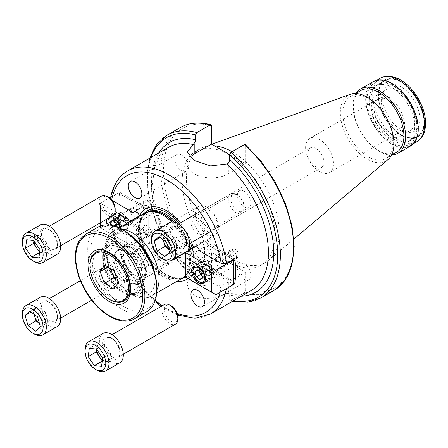 <?xml version="1.0" encoding="UTF-8"?>
<svg xmlns="http://www.w3.org/2000/svg" width="448" height="448" viewBox="0 0 448 448"><rect width="100%" height="100%" fill="white"/><g stroke="black" fill="none" stroke-linecap="round" stroke-linejoin="round"><path stroke-width="0.34" stroke-dasharray="2.24 1.68" d="M315.963 148.456A11.273 6.507 -120 0 0 310.33 147.902A11.273 6.507 -120 0 0 307.994 153.059A11.273 6.507 -120 0 0 315.963 166.863A11.273 6.507 -120 0 0 321.597 167.423A11.273 6.507 -120 0 0 323.932 162.266A11.273 6.507 -120 0 0 315.963 148.456M209.098 228.564A11.273 6.507 60 0 1 201.734 218.63A11.273 6.507 60 0 1 203.459 209.597A11.273 6.507 60 0 1 209.098 210.157A11.273 6.507 60 0 1 216.462 220.091A11.273 6.507 60 0 1 214.732 229.124A11.273 6.507 60 0 1 209.098 228.564M234.752 258.647L210.616 244.709A5.634 3.254 -120 0 0 207.166 240.414A5.634 3.254 -120 0 0 204.35 240.139A5.634 3.254 -120 0 0 204.512 246.915A5.634 3.254 -120 0 0 207.166 249.62A5.634 3.254 -120 0 0 210.616 244.709L199.724 250.998M233.738 282.598L210.616 269.254A5.634 3.254 -120 0 0 207.166 260.355A5.634 3.254 -120 0 0 204.512 259.997A5.634 3.254 -120 0 0 204.35 260.081A5.634 3.254 -120 0 0 203.487 264.594A5.634 3.254 -120 0 0 207.166 269.562A5.634 3.254 -120 0 0 209.983 269.842A5.634 3.254 -120 0 0 210.616 269.254L199.724 275.542L221.155 287.918A78.91 45.556 60 0 1 220.153 292.27M177.106 281.221A40.891 23.61 60 0 1 166.382 277.407A40.891 23.61 60 0 1 139.664 241.354A5.634 3.254 60 0 1 139.311 241.618A5.634 3.254 60 0 1 136.494 241.338A5.634 3.254 60 0 1 133.039 237.042L143.931 230.754A5.634 3.254 -120 0 1 147.386 225.842A5.634 3.254 -120 0 1 150.041 228.547A5.634 3.254 60 0 1 150.203 235.329A5.634 3.254 60 0 1 147.386 235.049A5.634 3.254 60 0 1 143.931 230.754L119.795 216.821A82.667 47.729 60 0 1 119.795 192.276L143.931 206.209A5.634 3.254 -120 0 0 147.386 215.107A5.634 3.254 -120 0 0 150.041 215.466L150.041 228.547L139.306 234.752L139.306 221.67L150.203 215.387A5.634 3.254 60 0 1 150.041 215.466L139.306 221.67C141.03 220.556 141.154 218.613 139.664 215.835M134.501 211.658L143.931 206.209A5.634 3.254 60 0 1 144.57 205.621A5.634 3.254 60 0 1 147.386 205.901A5.634 3.254 60 0 1 151.066 210.868A5.634 3.254 60 0 1 150.203 215.387M135.162 275.47A16.442 9.492 60 0 1 124.426 260.982A16.442 9.492 60 0 1 126.946 247.811A16.442 9.492 60 0 1 135.162 248.623A16.442 9.492 60 0 1 145.902 263.11A16.442 9.492 60 0 1 143.382 276.282A16.442 9.492 60 0 1 135.162 275.47M206.903 207.206A16.442 9.492 -120 0 0 198.682 206.394A16.442 9.492 -120 0 0 196.162 219.565A16.442 9.492 -120 0 0 206.903 234.052A16.442 9.492 -120 0 0 215.118 234.864A16.442 9.492 -120 0 0 217.638 221.693A16.442 9.492 -120 0 0 206.903 207.206M135.162 245.941A19.729 11.39 -120 0 0 125.3 244.961A19.729 11.39 -120 0 0 122.276 260.77A19.729 11.39 -120 0 0 135.162 278.152A19.729 11.39 -120 0 0 145.029 279.132A19.729 11.39 -120 0 0 148.053 263.323A19.729 11.39 -120 0 0 135.162 245.941M197.708 218.109A9.582 5.533 -120 0 0 192.92 217.633A9.582 5.533 -120 0 0 191.453 225.316A9.582 5.533 -120 0 0 197.708 233.755A9.582 5.533 -120 0 0 202.502 234.231A9.582 5.533 -120 0 0 203.969 226.554A9.582 5.533 -120 0 0 197.708 218.109M244.205 191.268A9.582 5.533 -120 0 0 239.417 190.792A9.582 5.533 -120 0 0 237.95 198.47A9.582 5.533 -120 0 0 244.205 206.914A9.582 5.533 -120 0 0 248.998 207.385A9.582 5.533 -120 0 0 250.466 199.707A9.582 5.533 -120 0 0 244.205 191.268M181.552 155.092A9.582 5.533 -120 0 0 176.758 154.616A9.582 5.533 -120 0 0 175.291 162.294A9.582 5.533 -120 0 0 181.552 170.738A9.582 5.533 -120 0 0 186.34 171.214A9.582 5.533 -120 0 0 187.813 163.537A9.582 5.533 -120 0 0 181.552 155.092M135.055 254.285A9.582 5.533 -120 0 0 130.262 253.809A9.582 5.533 -120 0 0 128.794 261.486A9.582 5.533 -120 0 0 135.055 269.931A9.582 5.533 -120 0 0 139.843 270.407A9.582 5.533 -120 0 0 141.316 262.73A9.582 5.533 -120 0 0 135.055 254.285M181.552 227.438A9.582 5.533 -120 0 0 176.758 226.968A9.582 5.533 -120 0 0 175.291 234.646A9.582 5.533 -120 0 0 181.552 243.085A9.582 5.533 -120 0 0 186.34 243.561A9.582 5.533 -120 0 0 187.813 235.883A9.582 5.533 -120 0 0 181.552 227.438M244.205 263.614A9.582 5.533 -120 0 0 239.417 263.138A9.582 5.533 -120 0 0 237.95 270.816A9.582 5.533 -120 0 0 244.205 279.261A9.582 5.533 -120 0 0 248.998 279.737A9.582 5.533 -120 0 0 250.466 272.059A9.582 5.533 -120 0 0 244.205 263.614M150.438 200.301A4.698 2.71 -120 0 0 148.092 200.071A4.698 2.71 -120 0 0 147.375 203.834A4.698 2.71 -120 0 0 150.438 207.973A4.698 2.71 -120 0 0 152.79 208.208A4.698 2.71 -120 0 0 153.507 204.439A4.698 2.71 -120 0 0 150.438 200.301M134.764 217.022A4.698 2.71 60 0 1 131.695 212.884A4.698 2.71 60 0 1 132.418 209.121A4.698 2.71 60 0 1 134.764 209.356A4.698 2.71 60 0 1 137.833 213.494A4.698 2.71 60 0 1 137.116 217.258A4.698 2.71 60 0 1 134.764 217.022M139.664 241.354C141.154 239.691 141.036 237.49 139.306 234.752M235.463 249.39A4.698 2.71 -120 0 0 233.117 249.155A4.698 2.71 -120 0 0 232.394 252.918A4.698 2.71 -120 0 0 235.463 257.062A4.698 2.71 -120 0 0 237.81 257.292A4.698 2.71 -120 0 0 238.532 253.529A4.698 2.71 -120 0 0 235.463 249.39M219.789 266.112A4.698 2.71 60 0 1 216.72 261.974A4.698 2.71 60 0 1 217.437 258.21A4.698 2.71 60 0 1 219.789 258.44A4.698 2.71 60 0 1 222.858 262.578A4.698 2.71 60 0 1 222.135 266.342A4.698 2.71 60 0 1 219.789 266.112M188.076 278.617A40.891 23.61 60 0 0 193.105 272.205A5.634 3.254 -120 0 0 196.274 275.85A5.634 3.254 -120 0 0 199.091 276.13A5.634 3.254 -120 0 0 199.724 275.542M374.024 108.035A19.729 11.39 60 0 1 378.106 99.002A19.729 11.39 60 0 1 393.31 104.289A19.729 11.39 60 0 1 401.923 124.141A19.729 11.39 60 0 1 397.835 133.174A19.729 11.39 60 0 1 382.631 127.887A19.729 11.39 60 0 1 374.024 108.035M305.609 147.532A19.729 11.39 60 0 1 309.691 138.505A19.729 11.39 60 0 1 324.895 143.791A19.729 11.39 60 0 1 333.502 163.643A19.729 11.39 60 0 1 329.42 172.67A19.729 11.39 60 0 1 314.216 167.384A19.729 11.39 60 0 1 305.609 147.532M373.358 81.57A37.201 21.476 -120 0 0 367.657 111.378A37.201 21.476 -120 0 0 391.955 144.161A37.201 21.476 -120 0 0 410.558 146.003M356.205 93.212A37.201 21.476 -120 0 0 379.288 151.474A37.201 21.476 -120 0 0 391.899 155.036M360.825 90.541A35.694 20.608 -120 0 0 355.354 119.146A35.694 20.608 -120 0 0 378.672 150.601A35.694 20.608 -120 0 0 396.519 152.37M368.043 156.738A35.694 20.608 -120 0 0 385.89 158.508A35.694 20.608 -120 0 0 391.362 129.903A35.694 20.608 -120 0 0 368.043 98.448A35.694 20.608 -120 0 0 350.196 96.678A35.694 20.608 -120 0 0 344.725 125.283A35.694 20.608 -120 0 0 368.043 156.738M350.241 94.332A37.912 21.885 -120 0 0 341.88 123.883A37.912 21.885 -120 0 0 367.142 159.068A37.912 21.885 -120 0 0 387.951 159.639M214.525 145.874A65.615 37.884 -120 0 0 203.554 147.196A65.615 37.884 -120 0 0 199.998 148.848A65.615 37.884 -120 0 0 189.941 201.426A65.615 37.884 -120 0 0 232.809 259.246A65.615 37.884 -120 0 0 265.614 262.494A65.615 37.884 -120 0 0 268.822 260.238A65.615 37.884 -120 0 0 274.697 206.825A65.615 37.884 -120 0 0 232.809 152.096A65.615 37.884 -120 0 0 232.075 151.682M228.553 261.699A65.615 37.884 -120 0 0 261.363 264.953A65.615 37.884 -120 0 0 271.421 212.374A65.615 37.884 -120 0 0 228.553 154.549A65.615 37.884 -120 0 0 195.748 151.301A65.615 37.884 -120 0 0 185.69 203.879A65.615 37.884 -120 0 0 228.553 261.699M387.974 96.757A23.671 13.67 -120 0 0 376.135 95.586A23.671 13.67 -120 0 0 372.506 114.554A23.671 13.67 -120 0 0 387.974 135.414A23.671 13.67 -120 0 0 399.806 136.59A23.671 13.67 -120 0 0 403.435 117.622A23.671 13.67 -120 0 0 387.974 96.757M398.037 90.95A23.671 13.67 -120 0 0 386.198 89.779A23.671 13.67 -120 0 0 382.396 94.354A23.671 13.67 -120 0 0 398.037 129.606A23.671 13.67 -120 0 0 404.006 131.785A23.671 13.67 -120 0 0 409.87 130.777A23.671 13.67 -120 0 0 413.498 111.81A23.671 13.67 -120 0 0 398.037 90.95M401.257 86.94A26.303 15.187 -120 0 0 383.88 90.726A26.303 15.187 -120 0 0 401.257 129.892A26.303 15.187 -120 0 0 407.893 132.311A26.303 15.187 -120 0 0 419.546 115.08A26.303 15.187 -120 0 0 401.257 86.94M401.257 134.702A32.194 18.586 -120 0 0 417.351 136.298A32.194 18.586 -120 0 0 422.285 110.499A32.194 18.586 -120 0 0 401.257 82.135A32.194 18.586 -120 0 0 385.162 80.539A32.194 18.586 -120 0 0 380.223 106.333A32.194 18.586 -120 0 0 401.257 134.702M391.955 140.073A32.194 18.586 -120 0 0 408.055 141.669A32.194 18.586 -120 0 0 412.989 115.87A32.194 18.586 -120 0 0 391.955 87.5A32.194 18.586 -120 0 0 375.861 85.91A32.194 18.586 -120 0 0 370.927 111.703A32.194 18.586 -120 0 0 391.955 140.073M171.819 222.029A37.576 21.694 60 0 1 188.143 250.309M188.283 250.841A37.576 21.694 60 0 1 185.382 275.47M181.849 278.477A37.576 21.694 60 0 1 163.061 276.618A37.576 21.694 60 0 1 138.516 243.505A37.576 21.694 60 0 1 144.273 213.399M111.698 200.178L110.527 198.923M110.494 198.33L111.563 197.03L119.795 192.276M260.91 297.914A93.934 54.236 60 0 1 231.011 300.541L230.244 300.692L229.684 299.723L229.684 294.941L228.502 292.958L227.03 293.272L228.357 292.505C219.369 297.858 203.185 300.955 194.214 295.45L188.972 290.489L187.141 284.138L188.966 277.782L194.214 272.793L194.214 262.394L211.484 252.42L211.484 270.805A92.058 53.15 60 0 1 163.458 170.542A92.058 53.15 60 0 1 211.484 125.737M227.03 164.164L228.357 163.397L228.357 173.802L245.627 163.834L245.627 145.449A92.058 53.15 60 0 1 293.653 245.711A92.058 53.15 60 0 1 245.627 290.517L245.627 272.132L211.484 252.42M227.427 163.901L228.357 163.397M233.738 283.774L226.52 287.946L221.155 287.918M119.795 216.821L111.563 221.575L110.488 223.283L111.608 224.672L133.039 237.042M192.886 273.56L194.958 273.566L181.065 258.384L169.176 240.492L160.104 221.105L154.459 201.544L152.606 183.182L154.599 167.334L160.138 155.148L168.622 147.274A82.667 47.729 -120 0 0 192.886 273.56L194.214 272.793M180.398 222.914A40.891 23.61 60 0 1 191.671 242.435M193.105 272.205C192.142 269.13 192.366 267.126 193.771 266.196L193.771 253.114L192.517 248.399M204.35 260.081L193.626 266.269L204.512 259.997L204.512 246.915L193.771 253.114M194.958 273.566L195.541 275.229L195.541 280.011L195.843 280.84L196.874 280.829A93.934 54.236 60 0 1 149.8 199.45A93.934 54.236 60 0 1 166.975 135.212M231.011 300.541L244.3 292.874A93.934 54.236 -120 0 0 274.193 290.248M180.258 127.54A93.934 54.236 -120 0 0 163.083 191.783A93.934 54.236 -120 0 0 210.157 273.162L196.874 280.829M229.684 154.627L245.627 163.834M245.627 272.132L228.357 282.1A24.142 13.938 180 0 1 202.048 285.124A24.142 13.938 180 0 1 187.141 272.25A24.142 13.938 180 0 1 194.214 262.394M245.627 290.517L244.3 292.874M210.157 273.162L211.484 270.805M245.325 144.614L245.627 145.449M189.974 157.399A24.142 13.938 0 0 0 187.141 163.946A24.142 13.938 0 0 0 202.048 176.826A24.142 13.938 0 0 0 228.357 173.802M102.379 359.822A9.503 5.488 -120 0 0 105.935 361.39L109.525 361.76L101.556 366.363M102.598 358.086L110.566 353.483L104.429 344.462L100.839 344.086A9.503 5.488 -120 0 0 96.729 347.855A9.503 5.488 -120 0 0 96.684 349.395M171.142 305.9A9.464 5.46 -120 0 0 168.605 305.01A9.464 5.46 -120 0 0 164.948 312.978A9.464 5.46 -120 0 0 173.678 322.235A9.464 5.46 -120 0 0 177.834 317.486M164.226 304.601A11.273 6.507 -120 0 0 163.223 315.633A11.273 6.507 -120 0 0 172.883 324.626A11.273 6.507 -120 0 0 175.498 324.122M102.906 333.491A16.906 9.761 -120 0 0 101.405 350.039A16.906 9.761 -120 0 0 115.892 363.53A16.906 9.761 -120 0 0 119.812 362.779M85.058 349.518A16.906 9.761 -120 0 0 97.014 370.227M110.566 353.483L109.525 361.76M102.217 361.088L105.935 361.39A9.503 5.488 -120 0 0 110.046 357.622A9.503 5.488 -120 0 0 107.498 348.975A9.503 5.488 -120 0 0 100.839 344.086L97.25 343.717L89.281 348.32M96.561 349.21L97.25 343.717M104.429 344.462L96.46 349.065M109.922 299.628A28.179 16.268 60 0 1 89.998 265.115M140.33 289.621A27.244 15.73 60 0 1 113.865 281.792A27.244 15.73 60 0 1 107.414 247.509A27.244 15.73 60 0 1 123.872 246.322A27.244 15.73 60 0 1 143.136 279.686A27.244 15.73 60 0 1 140.33 289.621M106.182 247.162A28.179 16.268 -120 0 0 110.897 279.938A28.179 16.268 -120 0 0 137.295 293.356A28.179 16.268 -120 0 0 140.235 290.73A28.179 16.268 -120 0 0 143.136 280.454A28.179 16.268 -120 0 0 123.206 245.941A28.179 16.268 -120 0 0 109.116 244.541A28.179 16.268 -120 0 0 106.182 247.162M173.942 258.625A16.906 9.761 60 0 1 157.517 253.764A16.906 9.761 60 0 1 153.507 232.484A16.906 9.761 60 0 1 163.727 231.75A16.906 9.761 60 0 1 175.683 252.459A16.906 9.761 60 0 1 173.942 258.625M151.043 231.801A18.788 10.847 -120 0 0 154.19 253.646A18.788 10.847 -120 0 0 171.791 262.595A18.788 10.847 -120 0 0 173.751 260.842A18.788 10.847 -120 0 0 175.683 253.994A18.788 10.847 -120 0 0 162.4 230.983A18.788 10.847 -120 0 0 153.003 230.054A18.788 10.847 -120 0 0 151.043 231.801M116.25 276.623L125.367 282.128L127.758 278.964A11.273 6.507 -120 0 0 127.938 269.87A11.273 6.507 -120 0 0 121.128 261.156A11.273 6.507 -120 0 0 114.139 261.537L111.748 264.701L113.954 270.631A11.273 6.507 -120 0 1 114.139 261.537L116.53 258.378L104.838 265.126M111.748 264.701L107.85 266.946M114.537 272.02A11.273 6.507 -120 0 0 120.77 279.35A11.273 6.507 -120 0 0 127.758 278.964L130.15 275.806L125.731 263.934L116.53 258.378M125.731 263.934L114.038 270.682M130.15 275.806L118.462 282.554M125.367 282.128L113.68 288.876M127.758 296.352A26.774 15.456 -120 0 0 130.514 286.591A26.774 15.456 -120 0 0 111.586 253.798A26.774 15.456 -120 0 0 98.196 252.476A26.774 15.456 -120 0 0 95.407 254.962A26.774 15.456 -120 0 0 99.887 286.098A26.774 15.456 -120 0 0 124.97 298.844A26.774 15.456 -120 0 0 127.758 296.352M142.033 291.799A30.061 17.354 -120 0 0 134.915 253.966A30.061 17.354 -120 0 0 105.711 245.33A30.061 17.354 -120 0 0 102.614 256.295A30.061 17.354 -120 0 0 123.872 293.11A30.061 17.354 -120 0 0 142.033 291.799M105.37 249.211A26.774 15.456 60 0 1 108.158 246.719A26.774 15.456 60 0 1 133.241 259.47A26.774 15.456 60 0 1 137.721 290.601A26.774 15.456 60 0 1 134.932 293.093A26.774 15.456 60 0 1 121.548 291.766A26.774 15.456 60 0 1 102.614 258.978A26.774 15.456 60 0 1 105.37 249.211M156.817 287.588A46.592 26.902 60 0 1 152.023 304.578A46.592 26.902 60 0 1 106.758 291.189A46.592 26.902 60 0 1 95.721 232.551A46.592 26.902 60 0 1 123.872 230.524M97.854 227.181A48.849 28.202 -120 0 0 92.764 231.728A48.849 28.202 -120 0 0 100.94 288.534A48.849 28.202 -120 0 0 146.703 311.786M391.955 83.871A36.635 21.151 60 0 1 415.89 116.155A36.635 21.151 60 0 1 410.273 145.516A36.635 21.151 60 0 1 391.955 143.702A36.635 21.151 60 0 1 368.026 111.418A36.635 21.151 60 0 1 373.638 82.057A36.635 21.151 60 0 1 391.955 83.871M401.257 134.882A32.407 18.71 60 0 1 380.083 106.322A32.407 18.71 60 0 1 385.05 80.349A32.407 18.71 60 0 1 401.257 81.956A32.407 18.71 60 0 1 422.43 110.516A32.407 18.71 60 0 1 417.458 136.483A32.407 18.71 60 0 1 401.257 134.882M393.949 139.098A32.407 18.71 60 0 1 372.775 110.538A32.407 18.71 60 0 1 377.748 84.571A32.407 18.71 60 0 1 393.949 86.173L391.955 85.025A35.224 20.339 60 0 1 416.864 128.167A35.224 20.339 60 0 1 391.955 142.548A35.224 20.339 60 0 1 367.046 99.406A35.224 20.339 60 0 1 391.955 85.025L393.949 86.173A32.407 18.71 60 0 1 416.864 125.866A32.407 18.71 60 0 1 410.155 140.706A32.407 18.71 60 0 1 393.949 139.098M168.538 248.926A9.503 5.488 -120 0 0 168.913 249.206A9.503 5.488 -120 0 0 175.129 249.855A9.503 5.488 -120 0 0 176.03 242.687L174.558 237.692L166.589 242.295M243.757 203.566A9.464 5.46 -120 0 0 237.563 195.199A9.464 5.46 -120 0 0 231.375 202.278A9.464 5.46 -120 0 0 238.857 211.249A9.464 5.46 -120 0 0 244.255 206.786A9.464 5.46 -120 0 0 243.757 203.566M243.662 204.428A11.273 6.507 -120 0 0 236.286 194.46A11.273 6.507 -120 0 0 230.647 193.9A11.273 6.507 -120 0 0 228.911 202.894A11.273 6.507 -120 0 0 241.92 213.427A11.273 6.507 -120 0 0 244.255 208.264A11.273 6.507 -120 0 0 243.662 204.428M169.327 222.796A16.906 9.761 -120 0 0 166.723 236.286A16.906 9.761 -120 0 0 186.239 252.084M151.48 238.818A16.906 9.761 -120 0 0 152.37 244.569A16.906 9.761 -120 0 0 163.436 259.526M169.529 252.286L177.503 247.682L176.03 242.687A9.503 5.488 -120 0 0 170.716 234.875L166.869 232.053L158.9 236.656M166.869 232.053L164.5 234.226A9.503 5.488 -120 0 1 170.716 234.875L174.558 237.692M177.503 247.682L172.754 252.028L164.786 256.631M172.754 252.028L168.543 248.937M163.234 239.837A9.503 5.488 -120 0 1 164.5 234.226L162.126 236.398L163.111 239.742M162.126 236.398L160.126 237.552M202.177 275.867A4.777 2.755 -120 0 0 202.339 275.99A4.777 2.755 -120 0 0 205.458 276.304A4.777 2.755 -120 0 0 205.906 272.698L205.162 270.183L201.174 272.485M236.342 255.041A4.592 2.654 -120 0 0 233.335 250.992A4.592 2.654 -120 0 0 230.334 254.442A4.592 2.654 -120 0 0 233.968 258.787A4.592 2.654 -120 0 0 236.589 256.62A4.592 2.654 -120 0 0 236.342 255.041M236.286 255.539A5.634 3.254 -120 0 0 232.602 250.566A5.634 3.254 -120 0 0 229.785 250.286A5.634 3.254 -120 0 0 228.917 254.8A5.634 3.254 -120 0 0 235.418 260.047A5.634 3.254 -120 0 0 236.589 257.471A5.634 3.254 -120 0 0 236.286 255.539M212.906 270.698A9.391 5.421 -120 0 0 202.07 261.946A9.391 5.421 -120 0 0 200.631 269.466A9.391 5.421 -120 0 0 211.467 278.219A9.391 5.421 -120 0 0 212.906 270.698M204.596 282.156A9.391 5.421 -120 0 0 205.733 274.837A9.391 5.421 -120 0 0 195.222 265.927M192.954 270.39A9.391 5.421 -120 0 0 193.458 273.61A9.391 5.421 -120 0 0 199.595 281.893M202.664 277.508L206.646 275.206L205.906 272.698A4.777 2.755 -120 0 0 203.224 268.772L201.292 267.361L197.31 269.662M201.292 267.361L200.105 268.458A4.777 2.755 -120 0 1 203.224 268.772L205.162 270.183M206.646 275.206L204.271 277.402L200.284 279.703M204.271 277.402L202.177 275.873M199.472 271.242A4.777 2.755 -120 0 1 200.105 268.458L198.918 269.562L199.399 271.191M198.918 269.562L197.938 270.122M107.145 224.896A9.772 5.639 -120 0 0 118.395 233.923A9.772 5.639 -120 0 0 120.417 229.449A9.772 5.639 -120 0 0 120.193 227.298M114.839 216.714A9.772 5.639 -120 0 0 119.101 226.548A9.772 5.639 -120 0 0 126.633 229.163A9.772 5.639 -120 0 0 128.654 224.694A9.772 5.639 -120 0 0 124.387 214.861A9.772 5.639 -120 0 0 116.861 212.246A9.772 5.639 -120 0 0 114.839 216.714M117.494 218.249A6.014 3.472 -120 0 0 120.12 224.302A6.014 3.472 -120 0 0 124.751 225.91A6.014 3.472 -120 0 0 125.994 223.16A6.014 3.472 -120 0 0 123.374 217.106A6.014 3.472 -120 0 0 118.742 215.499A6.014 3.472 -120 0 0 117.494 218.249M130.514 210.734A6.014 3.472 -120 0 0 133.14 216.782A6.014 3.472 -120 0 0 137.771 218.394A6.014 3.472 -120 0 0 139.014 215.645A6.014 3.472 -120 0 0 136.394 209.591A6.014 3.472 -120 0 0 131.757 207.984A6.014 3.472 -120 0 0 130.514 210.734M148.714 210.504L148.714 231.98L120.814 215.874L120.814 194.398L148.714 210.504L118.16 192.864L118.16 217.409L148.714 235.049L148.714 210.504L139.625 215.751M130.911 221.11L130.911 245.325L148.714 235.049L148.714 231.98M100.358 226.005L100.358 227.685L130.911 245.325L100.358 227.685L120.814 215.874M100.358 227.685L100.358 203.14L109.357 197.943M110.712 197.159L118.16 192.864L120.814 194.398M113.126 215.421L100.358 208.051L100.358 203.14L115.102 211.652M100.358 208.051L100.358 222.807M126.661 242.872L126.661 223.569M111.115 216.597A9.772 5.639 -120 0 0 108.623 217A9.772 5.639 -120 0 0 107.027 218.954M35.706 331.156L43.674 326.553L48.423 322.207L46.95 317.212A9.503 5.488 -120 0 0 41.636 309.4A9.503 5.488 -120 0 0 35.42 308.75A9.503 5.488 -120 0 0 34.16 314.362M102.295 276.802A9.464 5.46 -120 0 0 109.777 285.774A9.464 5.46 -120 0 0 115.175 281.31A9.464 5.46 -120 0 0 114.677 278.09A9.464 5.46 -120 0 0 108.483 269.724A9.464 5.46 -120 0 0 102.295 276.802M99.831 277.418A11.273 6.507 -120 0 0 112.84 287.952A11.273 6.507 -120 0 0 115.175 282.789A11.273 6.507 -120 0 0 114.582 278.953A11.273 6.507 -120 0 0 107.206 268.985A11.273 6.507 -120 0 0 101.567 268.425A11.273 6.507 -120 0 0 99.831 277.418M40.247 297.321A16.906 9.761 -120 0 0 37.643 310.811A16.906 9.761 -120 0 0 57.159 326.609M22.4 313.342A16.906 9.761 -120 0 0 23.296 319.094A16.906 9.761 -120 0 0 34.356 334.051M43.674 326.553L39.463 323.462A9.503 5.488 -120 0 0 39.833 323.73A9.503 5.488 -120 0 0 46.049 324.38A9.503 5.488 -120 0 0 46.95 317.212L45.478 312.217L37.509 316.82M31.046 312.077L33.046 310.923L34.031 314.266M33.046 310.923L37.789 306.578L29.82 311.181M37.789 306.578L45.478 312.217M48.423 322.207L40.449 326.805M199.858 266.095A9.772 5.639 -120 0 0 204.126 275.923A9.772 5.639 -120 0 0 211.652 278.544A9.772 5.639 -120 0 0 213.674 274.07A9.772 5.639 -120 0 0 209.412 264.236A9.772 5.639 -120 0 0 201.886 261.621A9.772 5.639 -120 0 0 199.858 266.095M202.518 267.63A6.014 3.472 -120 0 0 205.139 273.678A6.014 3.472 -120 0 0 209.776 275.29A6.014 3.472 -120 0 0 211.019 272.535A6.014 3.472 -120 0 0 208.393 266.487A6.014 3.472 -120 0 0 203.762 264.874A6.014 3.472 -120 0 0 202.518 267.63M215.538 260.109A6.014 3.472 -120 0 0 218.159 266.162A6.014 3.472 -120 0 0 222.79 267.77A6.014 3.472 -120 0 0 224.039 265.02A6.014 3.472 -120 0 0 221.413 258.972A6.014 3.472 -120 0 0 216.782 257.359A6.014 3.472 -120 0 0 215.538 260.109M233.738 259.879L233.738 281.355L205.839 265.25L205.839 243.774L233.738 259.879M215.936 294.7L185.382 277.06L203.179 266.784L233.738 284.424L233.738 281.355M185.382 277.06L185.382 252.515L186.872 251.658M195.838 246.478L203.179 242.239L203.179 266.784L205.839 265.25M233.173 259.554L205.839 243.774M112.286 220.287L116.273 217.986L118.205 219.397A4.777 2.755 -120 0 1 120.882 223.317L121.626 225.831L119.252 228.026L117.158 226.498A4.777 2.755 -120 0 0 117.314 226.615A4.777 2.755 -120 0 0 120.439 226.929A4.777 2.755 -120 0 0 120.882 223.317L120.137 220.808L116.15 223.11M151.318 205.666A4.592 2.654 -120 0 0 148.316 201.611A4.592 2.654 -120 0 0 145.314 205.066A4.592 2.654 -120 0 0 148.949 209.412A4.592 2.654 -120 0 0 151.564 207.239A4.592 2.654 -120 0 0 151.318 205.666M151.262 206.158A5.634 3.254 -120 0 0 147.577 201.186A5.634 3.254 -120 0 0 144.76 200.911A5.634 3.254 -120 0 0 143.898 205.419A5.634 3.254 -120 0 0 150.399 210.672A5.634 3.254 -120 0 0 151.564 208.09A5.634 3.254 -120 0 0 151.262 206.158M127.887 221.318A9.391 5.421 -120 0 0 117.051 212.57A9.391 5.421 -120 0 0 115.606 220.091A9.391 5.421 -120 0 0 126.442 228.838A9.391 5.421 -120 0 0 127.887 221.318M107.929 221.01A9.391 5.421 -120 0 0 108.433 224.23A9.391 5.421 -120 0 0 114.57 232.518A9.391 5.421 -120 0 0 119.269 232.982A9.391 5.421 -120 0 0 120.714 225.462A9.391 5.421 -120 0 0 109.878 216.709A9.391 5.421 -120 0 0 108.595 218.053M121.626 225.831L117.639 228.133L117.354 227.164M117.639 228.133L115.265 230.328L111.401 227.506L110.723 225.226M108.427 224.952A8.266 4.771 -120 0 0 113.775 232.058A8.266 4.771 -120 0 0 119.56 227.668M116.273 217.986L115.086 219.083A4.777 2.755 -120 0 1 118.205 219.397L120.137 220.808M119.252 228.026L115.265 230.328M114.022 225.988L111.401 227.506M114.453 221.866A4.777 2.755 -120 0 1 115.086 219.083L113.893 220.181L114.38 221.816M113.893 220.181L112.918 220.746M39.592 252.342L43.282 252.862A9.503 5.488 -120 0 0 47.393 249.099A9.503 5.488 -120 0 0 44.845 240.453A9.503 5.488 -120 0 0 38.186 235.564L34.597 235.194L26.622 239.792M108.483 197.372A9.464 5.46 -120 0 0 105.946 196.487A9.464 5.46 -120 0 0 102.295 204.456A9.464 5.46 -120 0 0 111.02 213.713A9.464 5.46 -120 0 0 115.175 208.964M101.567 196.078A11.273 6.507 -120 0 0 100.57 207.105A11.273 6.507 -120 0 0 110.225 216.098A11.273 6.507 -120 0 0 112.84 215.6M40.247 224.969A16.906 9.761 -120 0 0 38.752 241.517A16.906 9.761 -120 0 0 53.239 255.007A16.906 9.761 -120 0 0 57.159 254.257M22.4 240.996A16.906 9.761 -120 0 0 34.356 261.705M33.902 240.688L34.597 235.194M33.802 240.542L41.776 235.939L38.186 235.564A9.503 5.488 -120 0 0 34.076 239.333A9.503 5.488 -120 0 0 34.031 240.873M41.776 235.939L47.914 244.961L39.939 249.564M47.914 244.961L46.872 253.238L38.898 257.841M39.721 251.3A9.503 5.488 -120 0 0 43.282 252.862L46.872 253.238M131.841 280.067A19.729 11.39 -120 0 0 141.708 281.047A19.729 11.39 -120 0 0 144.732 265.238A19.729 11.39 -120 0 0 131.841 247.856A19.729 11.39 -120 0 0 121.979 246.876A19.729 11.39 -120 0 0 118.955 262.685A19.729 11.39 -120 0 0 131.841 280.067M130.514 247.089A21.605 12.477 60 0 1 145.79 273.549A21.605 12.477 60 0 1 130.514 282.369A21.605 12.477 60 0 1 115.237 255.909A21.605 12.477 60 0 1 130.514 247.089M154.426 271.964A34.759 20.065 60 0 1 130.514 293.11A34.759 20.065 60 0 1 105.935 250.538A34.759 20.065 60 0 1 130.514 236.354A34.759 20.065 60 0 1 136.203 240.408M156.811 290.002A37.576 21.694 60 0 1 151.295 296.122A37.576 21.694 60 0 1 132.507 294.258A37.576 21.694 60 0 1 107.957 261.15A37.576 21.694 60 0 1 113.719 231.039A37.576 21.694 60 0 1 121.778 229.32M173.611 222.09A37.05 21.392 60 0 1 188.989 248.724M189.37 250.214A37.05 21.392 60 0 1 186.144 274.618A37.05 21.392 60 0 1 164.45 275.391A37.05 21.392 60 0 1 139.401 239.54A37.05 21.392 60 0 1 149.766 211.607L146.149 212.968A37.01 21.37 60 0 1 148.999 211.764M189.554 250.107A37.01 21.37 60 0 1 183.159 277.071A37.01 21.37 60 0 1 164.651 275.24A37.01 21.37 60 0 1 140.476 242.626A37.01 21.37 60 0 1 146.149 212.968L147.347 212.274A37.01 21.37 60 0 1 147.84 212.005M173.964 222.152A37.01 21.37 60 0 1 189.112 248.394M176.658 223.042A37.01 21.37 60 0 1 189.689 245.61M190.753 249.413A37.01 21.37 60 0 1 185.382 275.722M184.839 276.086A37.01 21.37 60 0 1 184.358 276.382A37.01 21.37 60 0 1 165.85 274.546A37.01 21.37 60 0 1 141.674 241.931A37.01 21.37 60 0 1 147.347 212.274C131.202 219.15 143.786 262.998 166.415 274.49C173.566 278.443 179.547 279.07 184.358 276.382L185.382 275.481M181.731 278.55A38.293 22.109 60 0 1 166.639 275.139A38.293 22.109 60 0 1 142.744 244.787A38.293 22.109 60 0 1 144.155 213.466M111.563 197.03A82.667 47.729 60 0 1 127.708 170.895M226.52 287.946A82.667 47.729 60 0 1 226.386 288.669M210.37 314.076A82.667 47.729 60 0 1 169.042 309.982A82.667 47.729 60 0 1 111.563 221.575M227.03 293.272A82.667 47.729 -120 0 0 251.289 290.455C245.05 294.078 237.451 294.913 228.502 292.958M177.055 313.421A78.91 45.556 60 0 1 162.131 305.81M155.165 300.658A78.91 45.556 60 0 1 111.608 224.672M179.301 223.546A38.293 22.109 60 0 1 190.574 243.068M192.259 248.545A38.293 22.109 60 0 1 185.562 277.166M241.343 296.195A86.425 49.896 60 0 1 229.684 294.941M229.684 299.723A92.058 53.15 -120 0 0 233.688 300.614M195.541 275.229A86.425 49.896 60 0 1 158.676 153.014M151.026 157.433A92.058 53.15 -120 0 0 195.541 280.011M228.357 292.505L228.357 282.1M108.035 336.851A12.398 7.157 -120 0 0 103.247 347.295A12.398 7.157 -120 0 0 114.688 359.425A12.398 7.157 -120 0 0 119.47 348.981A12.398 7.157 -120 0 0 108.035 336.851M115.181 357.941A11.273 6.507 60 0 1 105.521 348.947A11.273 6.507 60 0 1 106.523 337.915A11.273 6.507 60 0 1 109.133 337.417A11.273 6.507 60 0 1 118.793 346.41A11.273 6.507 60 0 1 117.79 357.437A11.273 6.507 60 0 1 115.181 357.941M115.842 252.123A18.788 10.847 60 0 1 117.802 250.376A18.788 10.847 60 0 1 135.397 259.319A18.788 10.847 60 0 1 138.544 281.17A18.788 10.847 60 0 1 136.584 282.918A18.788 10.847 60 0 1 118.989 273.974A18.788 10.847 60 0 1 115.842 252.123M138.062 286.72A23.486 13.558 -120 0 0 132.496 257.163A23.486 13.558 -120 0 0 109.682 250.41A23.486 13.558 -120 0 0 115.242 279.966A23.486 13.558 -120 0 0 138.062 286.72M134.747 318.69A48.849 28.202 60 0 1 88.984 295.434A48.849 28.202 60 0 1 80.808 238.627A48.849 28.202 60 0 1 85.898 234.086M416.914 141.68A36.635 21.151 60 0 1 398.597 139.866A36.635 21.151 60 0 1 374.668 107.582A36.635 21.151 60 0 1 380.279 78.226M401.257 81.575A32.878 18.984 60 0 1 424.502 121.839A32.878 18.984 60 0 1 401.257 135.262A32.878 18.984 60 0 1 378.006 94.998A32.878 18.984 60 0 1 401.257 81.575M169.669 236.594A12.398 7.157 -120 0 0 181.11 248.724A12.398 7.157 -120 0 0 185.898 238.28A12.398 7.157 -120 0 0 174.457 226.15A12.398 7.157 -120 0 0 169.669 236.594M185.954 237.748A11.273 6.507 60 0 1 184.218 246.742A11.273 6.507 60 0 1 171.203 236.214A11.273 6.507 60 0 1 172.945 227.214A11.273 6.507 60 0 1 185.954 237.748M202.776 269.679A6.104 3.528 -120 0 0 208.415 275.643A6.104 3.528 -120 0 0 210.756 270.48A6.104 3.528 -120 0 0 205.117 264.522A6.104 3.528 -120 0 0 202.776 269.679M210.784 270.262A5.634 3.254 60 0 1 209.916 274.77A5.634 3.254 60 0 1 203.414 269.522A5.634 3.254 60 0 1 204.282 265.009A5.634 3.254 60 0 1 210.784 270.262M56.818 312.805A12.398 7.157 -120 0 0 45.377 300.675A12.398 7.157 -120 0 0 40.589 311.119A12.398 7.157 -120 0 0 52.03 323.249A12.398 7.157 -120 0 0 56.818 312.805M42.123 310.733A11.273 6.507 60 0 1 43.865 301.739A11.273 6.507 60 0 1 56.874 312.267A11.273 6.507 60 0 1 55.138 321.266A11.273 6.507 60 0 1 42.123 310.733M117.757 220.304A6.104 3.528 -120 0 0 123.396 226.262A6.104 3.528 -120 0 0 125.737 221.105A6.104 3.528 -120 0 0 120.098 215.146A6.104 3.528 -120 0 0 117.757 220.304M125.759 220.881A5.634 3.254 60 0 1 124.897 225.394A5.634 3.254 60 0 1 118.395 220.142A5.634 3.254 60 0 1 119.258 215.634A5.634 3.254 60 0 1 125.759 220.881M52.03 250.902A12.398 7.157 -120 0 0 56.818 240.458A12.398 7.157 -120 0 0 45.377 228.323A12.398 7.157 -120 0 0 40.589 238.767A12.398 7.157 -120 0 0 52.03 250.902M46.48 228.889A11.273 6.507 60 0 1 56.134 237.882A11.273 6.507 60 0 1 55.138 248.914A11.273 6.507 60 0 1 52.522 249.413A11.273 6.507 60 0 1 42.862 240.419A11.273 6.507 60 0 1 43.865 229.393A11.273 6.507 60 0 1 46.48 228.889M203.459 209.597L310.33 147.902M145.029 279.132L141.708 281.047C149.66 278.348 143.248 254.016 130.906 247.951C125.401 245.868 122.427 245.51 121.979 246.876L125.3 244.961M198.682 206.394L126.946 247.811M239.417 190.792L192.92 217.633M176.758 154.616L130.262 181.462M176.758 226.968L130.262 253.809M239.417 263.138L192.92 289.985M148.092 200.071L132.418 209.121M150.203 235.329L139.311 241.618M233.117 249.155L217.437 258.21M209.983 269.842L199.091 276.13M309.691 138.505L378.106 99.002M391.373 155.344L385.89 158.508M293.905 239.058L268.822 260.238M265.614 262.494L261.363 264.953M386.198 89.779L376.135 95.586M382.396 94.354L383.88 90.726M417.351 136.298L408.055 141.669M119.095 227.937L113.719 231.039C95.474 240.475 108.758 282.548 131.096 294.398C140.728 299.729 147.795 298.418 151.295 296.122L156.671 293.014M110.488 223.283L115.97 244.826L125.782 266.19L139.104 285.628L154.857 301.549M161.174 306.359L177.548 315.101M385.162 80.539L375.861 85.91M404.006 131.785L407.893 132.311M409.87 130.777L399.806 136.59M199.998 148.848L195.748 151.301M211.719 144.256L203.554 147.196M355.673 93.514L350.196 96.678M329.42 172.67L397.835 133.174M149.895 158.088L147.28 171.735L147.325 187.13L155.221 220.718L172.29 253.68L195.843 280.84M230.244 300.692L232.562 301.263M204.35 240.139L193.458 246.428M237.81 257.292L222.135 266.342M144.57 205.621L133.672 211.91M152.79 208.208L137.116 217.258M248.998 279.737L202.502 306.583M186.34 243.561L139.843 270.407M186.34 171.214L139.843 198.055M248.998 207.385L202.502 234.231M215.118 234.864L143.382 276.282M187.141 152.057L187.141 163.946M187.141 284.138L187.141 272.25M214.732 229.124L321.597 167.423M123.295 354.262L117.79 357.437C123.458 356.317 116.508 337.434 108.713 337.512L106.523 337.915L112.022 334.734M153.003 230.054L117.802 250.376C120.697 248.64 125.266 250.975 131.522 257.393C134.562 261.117 136.752 265.21 138.079 269.674L138.97 278.264L137.637 281.966L136.584 282.918L171.791 262.595M137.295 293.356L124.012 301.022M109.116 244.541L95.833 252.213M163.727 231.75L162.4 230.983M175.683 252.459L175.683 253.994M123.872 246.322L123.206 245.941M143.136 279.686L143.136 280.454M111.586 253.798L109.256 252.459M130.514 286.591L130.514 289.274M98.196 252.476L108.158 246.719M124.97 298.844L134.932 293.093M121.548 291.766L123.872 293.11M102.614 258.978L102.614 256.295M410.273 145.516L413.498 143.651M377.748 84.571L385.05 80.349M416.864 125.866L416.864 128.167M410.155 140.706L417.458 136.483M373.638 82.057L376.863 80.198M178.45 224.039L172.945 227.214C175.694 224.851 183.753 230.748 185.612 238.14C186.676 242.687 186.211 245.554 184.218 246.742L189.722 243.561M237.563 195.199L236.286 194.46M230.647 193.9L199.797 211.714M241.92 213.427L211.07 231.241M244.255 206.786L244.255 208.264M229.785 250.286L204.282 265.009C206.578 264.331 208.701 266.134 210.638 270.424C211.176 272.748 210.935 274.198 209.916 274.77L233.738 261.022M233.335 250.992L232.602 250.566M202.07 261.946L195.177 265.927M211.467 278.219L204.568 282.195M235.418 260.047L234.982 260.299M236.589 256.62L236.589 257.471M126.633 229.163L118.395 233.923M137.771 218.394L124.751 225.91M131.757 207.984L118.742 215.499M116.861 212.246L108.623 217M60.642 318.086L55.138 321.266C57.131 320.079 57.596 317.212 56.532 312.665C54.774 307.502 51.957 303.918 48.082 301.913L43.865 301.739L49.37 298.564M115.175 281.31L115.175 282.789M112.84 287.952L91.65 300.182M101.567 268.425L80.377 280.661M108.483 269.724L107.206 268.985M211.652 278.544L203.414 283.298M222.79 267.77L209.776 275.29M216.782 257.359L203.762 264.874M201.886 261.621L193.648 266.375M144.76 200.911L119.258 215.634C121.559 214.956 123.676 216.759 125.619 221.049C126.151 223.373 125.91 224.823 124.897 225.394L150.399 210.672M148.316 201.611L147.577 201.186M117.051 212.57L109.878 216.709M113.775 232.058L114.57 232.518M126.442 228.838L119.269 232.982M151.564 207.239L151.564 208.09M49.37 226.212L43.865 229.393L46.06 228.984C53.855 228.906 60.805 247.794 55.138 248.914L60.642 245.739"/><path stroke-width="0.67" d="M135.055 181.938A9.582 5.533 -120 0 0 130.262 181.462A9.582 5.533 -120 0 0 128.794 189.14A9.582 5.533 -120 0 0 135.055 197.585A9.582 5.533 -120 0 0 139.843 198.055A9.582 5.533 -120 0 0 141.316 190.378A9.582 5.533 -120 0 0 135.055 181.938M197.708 290.461A9.582 5.533 -120 0 0 192.92 289.985A9.582 5.533 -120 0 0 191.453 297.662A9.582 5.533 -120 0 0 197.708 306.107A9.582 5.533 -120 0 0 202.502 306.583A9.582 5.533 -120 0 0 203.969 298.906A9.582 5.533 -120 0 0 197.708 290.461M391.899 155.036A37.201 21.476 -120 0 0 397.886 153.317L410.558 146.003A37.201 21.476 -120 0 0 416.259 116.194A37.201 21.476 -120 0 0 391.955 83.412A37.201 21.476 -120 0 0 373.358 81.57L360.685 88.889A37.201 21.476 -120 0 0 356.205 93.212M397.886 153.317A37.201 21.476 -120 0 0 403.586 123.508A37.201 21.476 -120 0 0 379.288 90.731A37.201 21.476 -120 0 0 360.685 88.889M391.373 155.344L396.519 152.37A35.694 20.608 -120 0 0 401.99 123.766A35.694 20.608 -120 0 0 378.672 92.31A35.694 20.608 -120 0 0 360.825 90.541L355.673 93.514M293.905 239.058L387.951 159.639A37.912 21.885 -120 0 0 391.345 128.783A37.912 21.885 -120 0 0 367.142 97.16A37.912 21.885 -120 0 0 350.241 94.332L211.719 144.256M119.095 227.937L144.273 213.399A37.576 21.694 60 0 1 148.176 211.932A37.576 21.694 60 0 1 163.061 215.258A37.576 21.694 60 0 1 171.819 222.029M188.143 250.309A37.576 21.694 60 0 1 188.283 250.841M185.382 275.47A37.576 21.694 60 0 1 185.069 275.834A37.576 21.694 60 0 1 181.849 278.477L156.671 293.014M111.698 200.178L133.039 212.498A5.634 3.254 60 0 1 133.672 211.91A5.634 3.254 60 0 1 139.664 215.835A40.891 23.61 60 0 1 166.382 210.633A40.891 23.61 60 0 1 180.398 222.914M110.527 198.923L110.494 198.33C112.79 185.601 118.53 176.456 127.708 170.895A82.667 47.729 60 0 1 169.042 174.989A82.667 47.729 60 0 1 226.52 263.402L234.752 258.647A82.667 47.729 60 0 1 234.752 283.186L233.738 283.774M196.874 132.586L210.157 124.914A93.934 54.236 -120 0 0 180.258 127.54L166.975 135.212A93.934 54.236 60 0 1 196.874 132.586L195.541 134.938L195.541 139.72C195.412 141.708 194.527 143.287 192.886 144.458L194.214 143.69L187.141 152.057L194.214 160.457L210.655 165.911L227.427 163.901M191.671 242.435A40.891 23.61 60 0 1 193.105 246.691A5.634 3.254 -120 0 1 193.458 246.428A5.634 3.254 -120 0 1 199.724 250.998L221.155 263.374L226.52 263.402M188.076 278.617A40.891 23.61 60 0 1 177.106 281.221M192.517 248.399L193.105 246.691M226.386 288.669A82.667 47.729 60 0 1 210.37 314.076L251.289 290.455A82.667 47.729 -120 0 0 227.03 164.164C228.665 163.005 229.55 161.426 229.684 159.432L229.684 154.65L231.011 152.298A93.934 54.236 60 0 1 278.085 233.677A93.934 54.236 60 0 1 260.91 297.914L274.193 290.248A93.934 54.236 -120 0 0 291.368 226.005A93.934 54.236 -120 0 0 244.3 144.626L231.011 152.298M210.157 124.914L210.924 124.762L211.484 125.737L211.484 144.122L229.684 154.627M232.075 151.682A65.615 37.884 -120 0 0 214.525 145.874M244.3 144.626L245.325 144.614L261.274 161.459L274.943 181.485L285.421 203.353L291.99 225.579L294.202 246.691L291.872 265.3L285.085 280.179L274.193 290.248M211.484 144.122L194.214 154.09A24.142 13.938 0 0 0 189.974 157.399M233.738 282.598L234.752 283.186M134.501 211.658L133.039 212.498M96.684 349.395A9.503 5.488 -120 0 0 99.277 356.502A9.503 5.488 -120 0 0 102.379 359.822M123.295 354.262L175.498 324.122A11.273 6.507 -120 0 0 177.834 318.965L177.834 317.486A9.464 5.46 -120 0 0 171.142 305.9L169.859 305.161A11.273 6.507 -120 0 0 166.835 304.102A11.273 6.507 -120 0 0 164.226 304.601L112.022 334.734M177.834 318.965A11.273 6.507 -120 0 0 169.859 305.161M95.418 369.303L97.014 370.227A16.906 9.761 -120 0 0 101.545 371.812A16.906 9.761 -120 0 0 105.465 371.062L119.812 362.779A16.906 9.761 -120 0 0 121.313 346.237A16.906 9.761 -120 0 0 106.826 332.746A16.906 9.761 -120 0 0 102.906 333.491L88.558 341.779A16.906 9.761 -120 0 0 85.058 349.518L85.058 351.361A14.655 8.462 -120 0 0 95.418 369.303A14.655 8.462 -120 0 0 99.35 370.681A14.655 8.462 -120 0 0 105.006 358.338A14.655 8.462 -120 0 0 91.487 344.002A14.655 8.462 -120 0 0 85.058 351.361M105.465 371.062A16.906 9.761 -120 0 0 106.966 354.519A16.906 9.761 -120 0 0 92.478 341.029A16.906 9.761 -120 0 0 88.558 341.779M102.598 358.086L101.556 366.363L94.377 365.618L88.239 356.591L89.281 348.32L96.46 349.065L102.598 358.086M102.217 361.088L94.377 365.618M102.245 360.87L96.208 351.994L88.239 356.591M96.208 351.994L96.561 349.21M92.798 255.942A27.244 15.73 -120 0 0 89.998 265.882A27.244 15.73 -120 0 0 109.256 299.242A27.244 15.73 -120 0 0 125.72 298.06A27.244 15.73 -120 0 0 119.263 263.771A27.244 15.73 -120 0 0 92.798 255.942M89.998 265.882L89.998 265.115A28.179 16.268 60 0 1 92.893 254.834A28.179 16.268 60 0 1 95.833 252.213A28.179 16.268 60 0 1 122.231 265.63A28.179 16.268 60 0 1 126.952 298.402A28.179 16.268 60 0 1 124.012 301.022A28.179 16.268 60 0 1 109.922 299.628L109.256 299.242M104.479 283.321L113.68 288.876L118.462 282.554L114.038 270.682L104.838 265.126L100.055 271.449L104.479 283.321L116.25 276.623M114.537 272.02A11.273 6.507 -120 0 1 113.96 270.637A11.273 6.507 -120 0 1 113.954 270.631L116.166 276.573M107.85 266.946L100.055 271.449M91.095 253.764A30.061 17.354 60 0 1 109.256 252.459A30.061 17.354 60 0 1 130.514 289.274A30.061 17.354 60 0 1 127.422 300.238A30.061 17.354 60 0 1 98.218 291.598A30.061 17.354 60 0 1 91.095 253.764M134.747 318.69L146.703 311.786A48.849 28.202 -120 0 0 151.794 307.244A48.849 28.202 -120 0 0 156.817 289.425A48.849 28.202 -120 0 0 122.276 229.6A48.849 28.202 -120 0 0 97.854 227.181L85.898 234.086A48.849 28.202 60 0 1 131.656 257.342A48.849 28.202 60 0 1 139.838 314.149A48.849 28.202 60 0 1 134.747 318.69C121.178 327.085 97.944 313.331 85.322 290.763C74.334 272.054 72.005 249.682 80.517 238.885L85.898 234.086M122.276 229.6L123.872 230.524A46.592 26.902 60 0 1 156.817 287.588L156.817 289.425M163.111 239.742L163.598 241.394A9.503 5.488 -120 0 0 168.538 248.926M161.84 258.608L163.436 259.526A16.906 9.761 -120 0 0 171.892 260.366L186.239 252.084A16.906 9.761 -120 0 0 188.849 238.588A16.906 9.761 -120 0 0 169.327 222.796L154.98 231.078A16.906 9.761 -120 0 0 151.48 238.818L151.48 240.66A14.655 8.462 -120 0 0 152.253 245.644A14.655 8.462 -120 0 0 161.84 258.608A14.655 8.462 -120 0 0 171.427 247.638A14.655 8.462 -120 0 0 159.841 233.744A14.655 8.462 -120 0 0 151.48 240.66M171.892 260.366A16.906 9.761 -120 0 0 174.502 246.87A16.906 9.761 -120 0 0 154.98 231.078M158.9 236.656L166.589 242.295L169.529 252.286L164.786 256.631L157.097 250.992L154.151 241.002L158.9 236.656M168.543 248.937L165.066 246.389L157.097 250.992M163.234 239.837A9.503 5.488 -120 0 0 163.598 241.394L165.066 246.389M160.126 237.552L154.151 241.002M199.399 271.191L199.662 272.07A4.777 2.755 -120 0 0 202.177 275.867M195.222 265.927A9.391 5.421 -120 0 0 194.897 266.09A9.391 5.421 -120 0 0 192.954 270.39L192.954 271.309A8.266 4.771 -120 0 0 193.396 274.142A8.266 4.771 -120 0 0 198.794 281.434A8.266 4.771 -120 0 0 204.198 275.223A8.266 4.771 -120 0 0 197.658 267.406A8.266 4.771 -120 0 0 192.954 271.309M197.31 269.662L201.174 272.485L202.664 277.508L200.284 279.703L196.42 276.881L194.93 271.858L197.31 269.662M198.794 281.434L199.595 281.893A9.391 5.421 -120 0 0 204.294 282.358A9.391 5.421 -120 0 0 204.596 282.156M202.177 275.873L200.407 274.579L196.42 276.881M199.472 271.242A4.777 2.755 -120 0 0 199.662 272.07L200.407 274.579M197.938 270.122L194.93 271.858M107.027 218.954A9.772 5.639 -120 0 0 106.602 221.474A9.772 5.639 -120 0 0 107.145 224.896M115.102 211.652L130.911 220.78L139.625 215.751M126.661 223.569L126.661 223.238L130.911 220.78L130.911 221.11M109.357 197.943L110.712 197.159M126.661 223.238L113.126 215.421M100.358 222.807L100.358 226.005M120.193 227.298A9.772 5.639 -120 0 0 111.115 216.597M34.16 314.362A9.503 5.488 -120 0 0 34.518 315.918L35.986 320.914L28.017 325.511L35.706 331.156L40.449 326.805L37.509 316.82L29.82 311.181L25.077 315.526L28.017 325.511M32.76 333.133L34.356 334.051A16.906 9.761 -120 0 0 42.812 334.891L57.159 326.609A16.906 9.761 -120 0 0 59.769 313.113A16.906 9.761 -120 0 0 40.247 297.321L25.9 305.603A16.906 9.761 -120 0 0 22.4 313.342L22.4 315.185A14.655 8.462 -120 0 0 23.173 320.169A14.655 8.462 -120 0 0 32.76 333.133A14.655 8.462 -120 0 0 42.347 322.162A14.655 8.462 -120 0 0 30.761 308.269A14.655 8.462 -120 0 0 22.4 315.185M42.812 334.891A16.906 9.761 -120 0 0 45.422 321.395A16.906 9.761 -120 0 0 25.9 305.603M34.031 314.266L34.518 315.918A9.503 5.488 -120 0 0 39.458 323.45L35.986 320.914M31.046 312.077L25.077 315.526M191.621 270.85A9.772 5.639 -120 0 0 195.888 280.683A9.772 5.639 -120 0 0 203.414 283.298A9.772 5.639 -120 0 0 205.442 278.824A9.772 5.639 -120 0 0 201.174 268.996A9.772 5.639 -120 0 0 193.648 266.375A9.772 5.639 -120 0 0 191.621 270.85M185.433 252.549L215.936 270.161L215.936 294.7L233.738 284.424L233.738 259.879L233.173 259.554M211.686 272.614L185.382 257.426L185.382 277.06L211.686 292.247L211.686 272.614L233.738 259.879M186.872 251.658L195.838 246.478M215.936 294.7L211.686 292.247M185.382 257.426L185.382 252.577M114.38 221.816L114.638 222.695A4.777 2.755 -120 0 0 117.158 226.492L115.382 225.204L114.022 225.988M108.595 218.053A9.391 5.421 -120 0 0 107.929 221.01L107.929 221.934A8.266 4.771 -120 0 0 108.371 224.767A8.266 4.771 -120 0 0 108.427 224.952M119.56 227.668A8.266 4.771 -120 0 0 119.179 225.848A8.266 4.771 -120 0 0 112.638 218.03A8.266 4.771 -120 0 0 107.929 221.934M112.918 220.746L109.911 222.482L112.286 220.287L116.15 223.11L117.354 227.164M109.911 222.482L110.723 225.226M114.453 221.866A4.777 2.755 -120 0 0 114.638 222.695L115.382 225.204M60.642 245.739L112.84 215.6A11.273 6.507 -120 0 0 115.175 210.442A11.273 6.507 -120 0 0 107.206 196.633A11.273 6.507 -120 0 0 104.182 195.574A11.273 6.507 -120 0 0 101.567 196.078L49.37 226.212M32.76 260.781L34.356 261.705A16.906 9.761 -120 0 0 38.892 263.29A16.906 9.761 -120 0 0 42.812 262.539L57.159 254.257A16.906 9.761 -120 0 0 58.66 237.709A16.906 9.761 -120 0 0 44.167 224.218A16.906 9.761 -120 0 0 40.247 224.969L25.9 233.251A16.906 9.761 -120 0 0 22.4 240.996L22.4 242.833A14.655 8.462 -120 0 0 32.76 260.781A14.655 8.462 -120 0 0 36.691 262.158A14.655 8.462 -120 0 0 42.347 249.816A14.655 8.462 -120 0 0 28.834 235.474A14.655 8.462 -120 0 0 22.4 242.833M42.812 262.539A16.906 9.761 -120 0 0 44.307 245.997A16.906 9.761 -120 0 0 29.82 232.506A16.906 9.761 -120 0 0 25.9 233.251M25.581 248.069L26.622 239.792L33.802 240.542L39.939 249.564L38.898 257.841L31.718 257.096L25.581 248.069L33.555 243.471L33.902 240.688M115.175 210.442L115.175 208.964A9.464 5.46 -120 0 0 108.483 197.372L107.206 196.633M39.564 252.566L31.718 257.096M33.555 243.471L39.592 252.342M34.031 240.873A9.503 5.488 -120 0 0 36.624 247.979A9.503 5.488 -120 0 0 39.721 251.3M136.203 240.408A34.759 20.065 60 0 1 154.426 271.964M121.778 229.32A37.576 21.694 60 0 1 132.507 232.898A37.576 21.694 60 0 1 156.811 290.002M148.176 211.932L149.766 211.607A37.05 21.392 60 0 1 164.45 214.889A37.05 21.392 60 0 1 173.611 222.09M188.989 248.724A37.05 21.392 60 0 1 189.37 250.214M148.999 211.764A37.01 21.37 60 0 1 164.651 214.799A37.01 21.37 60 0 1 173.964 222.152M189.112 248.394A37.01 21.37 60 0 1 189.554 250.107M147.84 212.005A37.01 21.37 60 0 1 165.85 214.11A37.01 21.37 60 0 1 176.658 223.042M189.689 245.61A37.01 21.37 60 0 1 190.753 249.413M185.382 275.722A37.01 21.37 60 0 1 184.839 276.086M144.155 213.466A38.293 22.109 60 0 1 166.639 212.604A38.293 22.109 60 0 1 179.301 223.546M111.619 200.082A78.91 45.556 60 0 1 166.382 179.592A78.91 45.556 60 0 1 221.155 263.374M192.886 144.458A82.667 47.729 -120 0 0 168.622 147.274L127.708 170.895M220.153 292.27A78.91 45.556 60 0 1 177.055 313.421M162.131 305.81A78.91 45.556 60 0 1 155.165 300.658M190.574 243.068A38.293 22.109 60 0 1 192.259 248.545M185.562 277.166A38.293 22.109 60 0 1 181.731 278.55M229.684 159.432A86.425 49.896 60 0 1 273.398 245.157A86.425 49.896 60 0 1 241.343 296.195M233.688 300.614A92.058 53.15 -120 0 0 277.676 252.476A92.058 53.15 -120 0 0 229.684 154.65M158.676 153.014A86.425 49.896 60 0 1 195.541 139.72M195.541 134.938A92.058 53.15 -120 0 0 151.026 157.433M194.214 143.69L194.214 154.09M80.651 240.402A47.342 27.334 -120 0 0 91.868 299.992A47.342 27.334 -120 0 0 137.866 313.6A47.342 27.334 -120 0 0 126.65 254.01A47.342 27.334 -120 0 0 80.651 240.402M398.597 80.041A36.635 21.151 60 0 1 422.531 112.325A36.635 21.151 60 0 1 416.914 141.68C424.682 136.142 425.057 130.71 425.6 123.967C425.662 118.25 424.446 112.291 421.954 106.081L418.359 98.7C413.487 90.339 407.523 84.056 400.478 79.85C391.098 74.637 383.914 75.841 380.279 78.226A36.635 21.151 60 0 1 398.597 80.041M185.382 275.481L185.069 275.834M154.857 301.549L161.174 306.359M177.548 315.101L195.014 318.265L210.37 314.076M210.924 124.762C199.276 121.671 189.05 122.595 180.258 127.54M166.975 135.212L156.649 144.502L149.895 158.088M232.562 301.263L247.699 302.215L260.91 297.914M413.498 143.651L416.914 141.68M376.863 80.198L380.279 78.226M199.797 211.714L178.45 224.039M211.07 231.241L189.722 243.561M195.177 265.927L194.897 266.09M234.982 260.299L233.738 261.022M91.65 300.182L60.642 318.086M80.377 280.661L49.37 298.564"/></g></svg>
